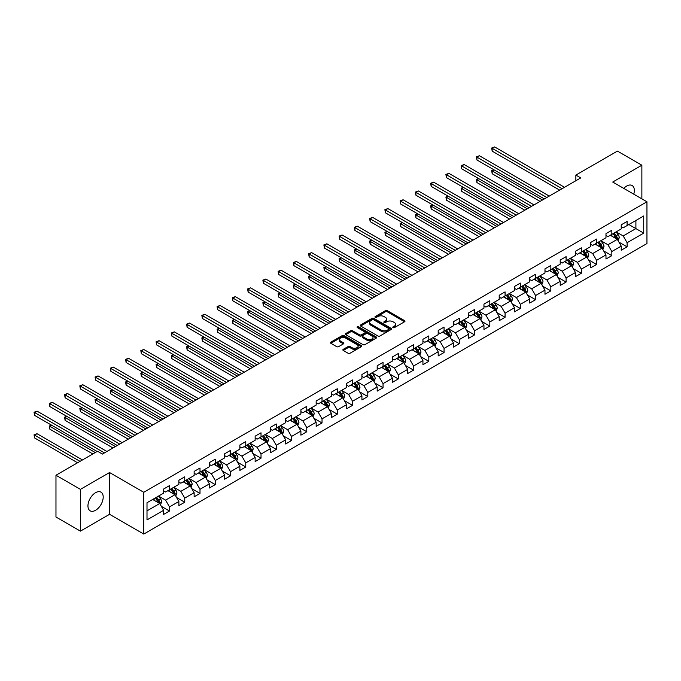 <?xml version="1.0" encoding="UTF-8"?>
<svg xmlns="http://www.w3.org/2000/svg" width="681" height="681" viewBox="0 0 681 681"><rect width="100%" height="100%" fill="white"/><g stroke="black" fill="none" stroke-linecap="round" stroke-linejoin="round"><path stroke-width="1.02" d="M393.048 327.638A0.953 0.545 0 0 0 394.393 327.638L404.582 321.747A1.353 0.783 0 0 0 404.982 321.194A1.353 0.783 0 0 0 404.582 320.64L387.31 310.664A1.353 0.783 0 0 0 385.386 310.664L375.197 316.554A0.953 0.545 0 0 0 376.533 317.329L377.853 316.571A4.341 2.511 0 0 1 383.999 316.571L385.437 317.397A4.341 2.511 0 0 1 386.714 319.176A4.341 2.511 0 0 1 385.437 320.947L384.118 321.704A0.953 0.545 0 0 0 385.463 322.479L386.782 321.721A4.341 2.511 0 0 1 392.928 321.721L394.367 322.556A4.341 2.511 0 0 1 395.635 324.326A4.341 2.511 0 0 1 394.367 326.097L393.048 326.863A0.953 0.545 0 0 0 393.048 327.638L393.048 326.863M95.57 510.299A10.785 6.231 120 0 0 102.618 500.799A10.785 6.231 120 0 0 100.967 492.15A10.785 6.231 120 0 0 95.57 492.686A10.785 6.231 120 0 0 88.53 502.195A10.785 6.231 120 0 0 90.181 510.835A10.785 6.231 120 0 0 95.57 510.299M633.747 194.17A10.785 6.231 120 0 0 632.104 185.504A10.785 6.231 120 0 0 626.707 186.041A10.785 6.231 120 0 0 623.779 188.407M343.258 349.344A1.353 0.783 0 0 0 342.858 349.898A1.353 0.783 0 0 0 343.258 350.451L348.102 353.252A1.353 0.783 0 0 0 350.025 353.252L361.347 346.714A1.353 0.783 0 0 0 361.747 346.161A1.353 0.783 0 0 0 361.347 345.607L344.075 335.631A1.353 0.783 0 0 0 342.151 335.631L330.83 342.168A1.353 0.783 0 0 0 330.43 342.722A1.353 0.783 0 0 0 330.83 343.275L336.686 346.655A1.353 0.783 0 0 0 338.602 346.655L343.445 343.862A1.353 0.783 0 0 0 343.845 343.301A1.353 0.783 0 0 0 343.445 342.747L340.543 341.07A3.635 2.094 0 0 1 339.478 339.589A3.635 2.094 0 0 1 341.726 337.657A3.635 2.094 0 0 1 345.684 338.108L357.057 344.68A3.635 2.094 0 0 1 358.121 346.161A3.635 2.094 0 0 1 355.874 348.093A3.635 2.094 0 0 1 351.915 347.642L350.025 346.544A1.353 0.783 0 0 0 348.102 346.544L343.258 349.344L343.258 350.451L348.102 347.676L348.102 346.544M109.556 472.537L80.418 489.358L55.97 475.244L55.97 517.015L80.418 531.129L109.556 514.308L143.776 534.066L143.776 492.295L109.556 472.537L109.556 514.308M641.868 198.852L641.868 165.211L612.73 182.031L646.95 201.789L143.776 492.295M641.868 165.211L617.42 151.097L575.862 175.085L575.862 180.729M55.97 475.244L97.528 451.248L102.414 454.074L580.757 177.911L575.862 175.085M377.955 336.014A1.353 0.783 0 0 0 379.87 336.014L391.2 329.476A1.353 0.783 0 0 0 391.592 328.923A1.353 0.783 0 0 0 391.2 328.37L373.92 318.393A1.353 0.783 0 0 0 372.005 318.393L360.675 324.939A1.353 0.783 0 0 0 360.283 325.492A1.353 0.783 0 0 0 360.675 326.046L377.955 336.014M357.746 327.842A0.953 0.545 0 0 1 358.708 327.978L376.252 338.108L364.948 344.637A1.353 0.783 0 0 1 363.024 344.637L345.752 334.66L345.752 333.554A1.353 0.783 0 0 0 345.352 334.107A1.353 0.783 0 0 0 345.752 334.66M345.752 333.554L350.596 330.753A1.353 0.783 0 0 1 352.52 330.753L359.525 334.797A1.353 0.783 0 0 0 361.441 334.797L364.658 332.941A1.353 0.783 0 0 0 365.059 332.388A1.353 0.783 0 0 0 364.658 331.834L357.363 327.621A0.953 0.545 0 0 1 358.708 326.846L376.27 336.984A1.353 0.783 0 0 1 376.67 337.538A1.353 0.783 0 0 1 376.27 338.099L376.27 336.984M143.776 534.066L646.95 243.56L646.95 201.789M161.329 506.323L169.492 511.031L169.492 506.911L178.882 501.497L178.882 505.617L184.747 502.229L184.747 498.109L194.136 492.686L194.136 496.807L200.001 493.419L200.001 489.298L209.39 483.885L209.39 488.005L215.256 484.617L215.256 480.497L224.645 475.074L224.645 479.194L230.51 475.806L230.51 471.686L239.891 466.264L239.891 470.392L245.764 467.004L245.764 462.884L255.145 457.462L255.145 461.582L261.019 458.194L261.019 454.074L270.4 448.651L270.4 452.771L276.265 449.392L276.265 445.263L285.654 439.849L285.654 443.969L291.519 440.581L291.519 436.461L300.908 431.039L300.908 435.159L306.773 431.771L306.773 427.651L316.163 422.237L316.163 426.357L322.028 422.969L322.028 418.849L331.417 413.427L331.417 417.547L337.282 414.159L337.282 410.039L346.672 404.625L346.672 408.745L352.537 405.357L352.537 401.237L361.926 395.814L361.926 399.934L367.791 396.546L367.791 392.426L377.18 387.012L377.18 391.132L383.045 387.744L383.045 383.624L392.435 378.202L392.435 382.322L398.3 378.934L398.3 374.814L407.681 369.391L407.681 373.52L413.554 370.132L413.554 366.012L422.935 360.589L422.935 364.71L428.809 361.322L428.809 357.202L438.189 351.779L438.189 355.899L444.055 352.52L444.055 348.391L453.444 342.977L453.444 347.097L459.309 343.709L459.309 339.589L468.698 334.167L468.698 338.287L474.563 334.899L474.563 330.779L483.953 325.365L483.953 329.485L489.818 326.097L489.818 321.977L499.207 316.554L499.207 320.674L505.072 317.286L505.072 313.166L514.461 307.752L514.461 311.872L520.327 308.484L520.327 304.364L529.716 298.942L529.716 303.062L535.581 299.674L535.581 295.554L544.97 290.14L544.97 294.26L550.835 290.872L550.835 286.752L560.216 281.33L560.216 285.45L566.09 282.062L566.09 277.942L575.471 272.519L575.471 276.648L581.344 273.26L581.344 269.14L590.725 263.717L590.725 267.837L596.59 264.449L596.59 260.329L605.979 254.907L605.979 259.027L611.844 255.647L611.844 251.519L621.234 246.105L621.234 250.225L627.099 246.837L627.099 242.717L643.724 233.123L643.724 215.954L635.901 220.474L635.901 228.603L643.724 233.123M169.492 511.031L163.627 514.419L163.627 510.299L147.002 519.901L147.002 502.731L163.627 493.138L163.627 489.018L169.492 485.63L169.492 489.75L178.882 484.336L178.882 480.207L184.747 476.828L184.747 480.948L194.136 475.525L194.136 471.405L200.001 468.017L200.001 472.137L209.39 466.715L209.39 462.595L215.256 459.207L215.256 463.335L224.645 457.913L224.645 453.793L230.51 450.405L230.51 454.525L239.891 449.102L239.891 444.982L245.764 441.594L245.764 445.714L255.145 440.301L255.145 436.18L261.019 432.793L261.019 436.913L270.4 431.49L270.4 427.37L276.265 423.982L276.265 428.102L285.654 422.688L285.654 418.568L291.519 415.18L291.519 419.3L300.908 413.878L300.908 409.758L306.773 406.37L306.773 410.49L316.163 405.076L316.163 400.956L322.028 397.568L322.028 401.688L331.417 396.265L331.417 392.145L337.282 388.757L337.282 392.877L346.672 387.463L346.672 383.335L352.537 379.955L352.537 384.075L361.926 378.653L361.926 374.533L367.791 371.145L367.791 375.265L377.18 369.843L377.18 365.723L383.045 362.335L383.045 366.463L392.435 361.041L392.435 356.921L398.3 353.533L398.3 357.653L407.681 352.23L407.681 348.11L413.554 344.722L413.554 348.842L422.935 343.428L422.935 339.308L428.809 335.92L428.809 340.04L438.189 334.618L438.189 330.498L444.055 327.11L444.055 331.23L453.444 325.816L453.444 321.696L459.309 318.308L459.309 322.428L468.698 317.005L468.698 312.885L474.563 309.497L474.563 313.618L483.953 308.204L483.953 304.084L489.818 300.696L489.818 304.816L499.207 299.393L499.207 295.273L505.072 291.885L505.072 296.005L514.461 290.591L514.461 286.463L520.327 283.083L520.327 287.203L529.716 281.781L529.716 277.661L535.581 274.273L535.581 278.393L544.97 272.97L544.97 268.85L550.835 265.462L550.835 269.591L560.216 264.168L560.216 260.048L566.09 256.66L566.09 260.78L575.471 255.358L575.471 251.238L581.344 247.85L581.344 251.97L590.725 246.556L590.725 242.436L596.59 239.048L596.59 243.168L605.979 237.746L605.979 233.626L611.844 230.238L611.844 234.358L621.234 228.944L621.234 224.824L627.099 221.436L627.099 225.556L643.724 215.954M167.926 490.652L174.966 494.721L165.585 500.135L158.545 496.074M163.627 490.882L165.585 492.005L169.492 489.75M165.585 500.135L169.492 506.911M174.966 494.721L178.882 501.497M183.18 481.85L190.22 485.911L180.84 491.333L173.8 487.264M178.882 482.071L180.84 483.204L184.747 480.948M180.84 491.333L184.747 498.109M190.22 485.911L194.136 492.686M198.435 473.04L205.475 477.109L196.094 482.523L189.046 478.462M194.136 473.269L196.094 474.393L200.001 472.137M196.094 482.523L200.001 489.298M205.475 477.109L209.39 483.885M213.689 464.238L220.729 468.298L211.34 473.721L204.3 469.652M209.39 464.459L211.34 465.591L215.256 463.335M211.34 473.721L215.256 480.497M220.729 468.298L224.645 475.074M228.944 455.427L235.984 459.496L226.594 464.91L219.554 460.85M224.645 455.657L226.594 456.781L230.51 454.525M226.594 464.91L230.51 471.686M235.984 459.496L239.891 466.264M244.198 446.625L251.238 450.686L241.849 456.108L234.809 452.039M239.891 446.847L241.849 447.979L245.764 445.714M241.849 456.108L245.764 462.884M251.238 450.686L255.145 457.462M259.452 437.815L266.492 441.884L257.103 447.298L250.063 443.237M255.145 438.045L257.103 439.168L261.019 436.913M257.103 447.298L261.019 454.074M266.492 441.884L270.4 448.651M274.707 429.013L281.747 433.073L272.357 438.496L265.318 434.427M270.4 429.234L272.357 430.366L276.265 428.102M272.357 438.496L276.265 445.263M281.747 433.073L285.654 439.849M289.961 420.203L297.001 424.263L287.612 429.685L280.572 425.625M285.654 420.424L287.612 421.556L291.519 419.3M287.612 429.685L291.519 436.461M297.001 424.263L300.908 431.039M305.207 411.392L312.256 415.461L302.866 420.884L295.826 416.815M300.908 411.622L302.866 412.754L306.773 410.49M302.866 420.884L306.773 427.651M312.256 415.461L316.163 422.237M320.462 402.59L327.501 406.651L318.121 412.073L311.081 408.013M316.163 402.811L318.121 403.944L322.028 401.688M318.121 412.073L322.028 418.849M327.501 406.651L331.417 413.427M335.716 393.78L342.756 397.849L333.375 403.263L326.335 399.202M331.417 394.01L333.375 395.133L337.282 392.877M333.375 403.263L337.282 410.039M342.756 397.849L346.672 404.625M350.97 384.978L358.01 389.038L348.629 394.461L341.581 390.392M346.672 385.199L348.629 386.331L352.537 384.075M348.629 394.461L352.537 401.237M358.01 389.038L361.926 395.814M366.225 376.167L373.265 380.236L363.875 385.65L356.835 381.59M361.926 376.397L363.875 377.521L367.791 375.265M363.875 385.65L367.791 392.426M373.265 380.236L377.18 387.012M381.479 367.365L388.519 371.426L379.13 376.848L372.09 372.779M377.18 367.587L379.13 368.719L383.045 366.463M379.13 376.848L383.045 383.624M388.519 371.426L392.435 378.202M396.734 358.555L403.773 362.624L394.384 368.038L387.344 363.977M392.435 358.785L394.384 359.909L398.3 357.653M394.384 368.038L398.3 374.814M403.773 362.624L407.681 369.391M411.988 349.753L419.028 353.814L409.639 359.236L402.599 355.167M407.681 349.974L409.639 351.107L413.554 348.842M409.639 359.236L413.554 366.012M419.028 353.814L422.935 360.589M427.242 340.943L434.282 345.012L424.893 350.426L417.853 346.365M422.935 341.172L424.893 342.296L428.809 340.04M424.893 350.426L428.809 357.202M434.282 345.012L438.189 351.779M442.497 332.141L449.537 336.201L440.147 341.624L433.107 337.555M438.189 332.362L440.147 333.494L444.055 331.23M440.147 341.624L444.055 348.391M449.537 336.201L453.444 342.977M457.751 323.33L464.791 327.391L455.402 332.813L448.362 328.753M453.444 323.552L455.402 324.684L459.309 322.428M455.402 332.813L459.309 339.589M464.791 327.391L468.698 334.167M472.997 314.52L480.037 318.589L470.656 324.011L463.616 319.942M468.698 314.75L470.656 315.882L474.563 313.618M470.656 324.011L474.563 330.779M480.037 318.589L483.953 325.365M488.251 305.718L495.291 309.778L485.911 315.201L478.871 311.14M483.953 305.939L485.911 307.071L489.818 304.816M485.911 315.201L489.818 321.977M495.291 309.778L499.207 316.554M503.506 296.907L510.546 300.976L501.165 306.39L494.125 302.33M499.207 297.137L501.165 298.261L505.072 296.005M501.165 306.39L505.072 313.166M510.546 300.976L514.461 307.752M518.76 288.106L525.8 292.166L516.411 297.588L509.371 293.52M514.461 288.327L516.411 289.459L520.327 287.203M516.411 297.588L520.327 304.364M525.8 292.166L529.716 298.942M534.015 279.295L541.054 283.364L531.665 288.778L524.625 284.718M529.716 279.525L531.665 280.649L535.581 278.393M531.665 288.778L535.581 295.554M541.054 283.364L544.97 290.14M549.269 270.493L556.309 274.554L546.92 279.976L539.88 275.907M544.97 270.715L546.92 271.847L550.835 269.591M546.92 279.976L550.835 286.752M556.309 274.554L560.216 281.33M564.523 261.683L571.563 265.752L562.174 271.166L555.134 267.105M560.216 261.913L562.174 263.036L566.09 260.78M562.174 271.166L566.09 277.942M571.563 265.752L575.471 272.519M579.778 252.881L586.818 256.941L577.428 262.364L570.389 258.295M575.471 253.102L577.428 254.234L581.344 251.97M577.428 262.364L581.344 269.14M586.818 256.941L590.725 263.717M595.032 244.07L602.072 248.139L592.683 253.553L585.643 249.493M590.725 244.3L592.683 245.424L596.59 243.168M592.683 253.553L596.59 260.329M602.072 248.139L605.979 254.907M610.287 235.268L617.327 239.329L607.937 244.751L600.897 240.682M605.979 235.49L607.937 236.622L611.844 234.358M607.937 244.751L611.844 251.519M617.327 239.329L621.234 246.105M628.861 224.534L635.901 228.603L623.192 235.941L616.152 231.88M621.234 226.679L623.192 227.812L627.099 225.556M623.192 235.941L627.099 242.717M80.418 489.358L80.418 531.129M147.002 510.861L159.72 503.523L152.672 499.462M159.72 503.523L163.627 510.299M618.935 242.121L627.099 246.837M603.681 250.931L611.844 255.647M588.427 259.733L596.59 264.449M573.172 268.544L581.344 273.26M557.926 277.346L566.09 282.062M542.672 286.156L550.835 290.872M527.417 294.967L535.581 299.674M512.163 303.769L520.327 308.484M496.909 312.579L505.072 317.286M481.654 321.381L489.818 326.097M466.4 330.191L474.563 334.899M451.145 338.993L459.309 343.709M435.891 347.804L444.055 352.52M420.637 356.606L428.809 361.322M405.382 365.416L413.554 370.132M390.136 374.218L398.3 378.934M374.882 383.028L383.045 387.744M359.628 391.839L367.791 396.546M344.373 400.641L352.537 405.357M329.119 409.451L337.282 414.159M313.864 418.253L322.028 422.969M298.61 427.064L306.773 431.771M283.356 435.866L291.519 440.581M268.101 444.676L276.265 449.392M252.847 453.478L261.019 458.194M237.601 462.288L245.764 467.004M222.346 471.09L230.51 475.806M207.092 479.901L215.256 484.617M191.838 488.711L200.001 493.419M176.583 497.513L184.747 502.229M393.422 327.774L394.367 327.229A4.341 2.511 0 0 0 395.635 325.458L395.635 324.326M386.714 319.176L386.714 320.3A4.341 2.511 0 0 1 385.437 322.07L384.501 322.615M404.565 321.755L387.31 311.796A1.353 0.783 0 0 0 385.386 311.796L375.571 317.465M391.2 328.37L391.2 329.476L373.92 319.525A1.353 0.783 0 0 0 372.005 319.525L360.692 326.054M388.8 329.315A0.953 0.545 0 0 0 388.8 328.54L373.631 319.781A0.953 0.545 0 0 0 372.286 319.781L370.898 320.589A4.341 2.511 0 0 0 369.63 322.36A4.341 2.511 0 0 0 370.898 324.13L381.266 330.115A4.341 2.511 0 0 0 387.404 330.115L388.8 329.315L388.8 330.438A0.953 0.545 0 0 0 389.072 330.055L389.072 328.923M369.63 322.36L369.63 323.484A4.341 2.511 0 0 0 370.898 325.263L370.898 324.13M388.8 330.438L387.404 331.247A4.341 2.511 0 0 1 381.266 331.247L370.898 325.263M345.769 334.669L350.596 331.885L350.596 330.753M365.059 332.388L365.059 333.52A1.353 0.783 0 0 1 364.658 334.073L361.441 335.929A1.353 0.783 0 0 1 359.525 335.929L352.52 331.885A1.353 0.783 0 0 0 350.596 331.885M366.795 338.993A3.635 2.094 0 0 0 370.753 339.453A3.635 2.094 0 0 0 372.992 337.512A3.635 2.094 0 0 0 371.928 336.031L367.919 333.716A1.353 0.783 0 0 0 366.003 333.716L362.786 335.571A1.353 0.783 0 0 0 362.394 336.125A1.353 0.783 0 0 0 362.786 336.686L366.795 338.993L366.795 340.125A3.635 2.094 0 0 0 370.753 340.577A3.635 2.094 0 0 0 372.992 338.644L372.992 337.512M362.394 336.125L362.394 337.257A1.353 0.783 0 0 0 362.786 337.81L362.786 336.686M366.795 340.125L362.786 337.81M358.121 346.161L358.121 347.284A3.635 2.094 0 0 1 355.874 349.225A3.635 2.094 0 0 1 351.915 348.766L350.025 347.676A1.353 0.783 0 0 0 348.102 347.676M339.478 339.589L339.478 340.721A3.635 2.094 0 0 0 340.543 342.202L340.543 341.07M343.445 342.747L343.445 343.862L340.543 342.202M361.33 346.723L344.075 336.755A1.353 0.783 0 0 0 342.151 336.755L330.847 343.284L330.83 342.168M618.093 240.665L619.259 237.737A3.66 2.12 -120 0 0 618.093 234.613L616.075 231.923M612.551 236.571L611.18 234.749M494.057 169.85L492.193 170.922L492.193 173.749L540.076 201.389M613.036 233.677L615.062 236.367A3.66 2.12 60 0 1 616.109 238.571L617.284 237.89A3.66 2.12 -120 0 0 616.228 235.686L614.211 232.996M613.292 233.523L615.53 236.511A1.864 1.081 60 0 1 615.871 237.082L617.284 237.89M492.193 173.749L491.656 170.616L542.519 199.984M491.656 170.616L493.836 169.731M562.08 188.688L492.193 148.347L494.636 146.934L564.523 187.284M559.629 190.101L492.193 151.165L492.193 148.347L491.656 148.032L494.636 146.934M492.193 151.165L491.656 148.032M602.838 249.476L604.004 246.548A3.66 2.12 -120 0 0 602.838 243.423L600.821 240.725M597.297 245.381L595.926 243.551M478.803 178.66L476.938 179.733L476.938 182.559L524.821 210.199M597.79 242.479L599.808 245.177A3.66 2.12 60 0 1 600.855 247.373L602.03 246.701A3.66 2.12 -120 0 0 600.974 244.496L598.957 241.798M598.046 242.334L600.284 245.322A1.864 1.081 60 0 1 600.616 245.884L602.03 246.701M476.938 182.559L476.402 179.418L527.264 208.786M476.402 179.418L478.581 178.533M587.592 258.278L588.75 255.349A3.66 2.12 -120 0 0 587.584 252.225L585.566 249.535M582.042 254.192L580.672 252.362M463.548 187.462L461.684 188.535L461.684 191.361L509.567 219.01M582.536 251.289L584.553 253.979A3.66 2.12 60 0 1 585.6 256.184L586.775 255.503A3.66 2.12 -120 0 0 585.728 253.298L583.702 250.608M582.791 251.136L585.03 254.124A1.864 1.081 60 0 1 585.362 254.694L586.775 255.503M461.684 191.361L461.148 188.228L512.018 217.597M461.148 188.228L463.327 187.343M546.826 197.499L476.938 157.149L479.381 155.736L549.269 196.085M544.383 198.912L476.938 159.975L476.938 157.149L476.402 156.843L479.381 155.736M476.938 159.975L476.402 156.843M531.572 206.3L461.684 165.96L464.136 164.547L534.015 204.896M529.128 207.714L461.684 168.777L461.684 165.96L461.148 165.645L464.136 164.547M461.684 168.777L461.148 165.645M572.338 267.088L573.496 264.16A3.66 2.12 -120 0 0 572.329 261.036L570.312 258.346M566.796 262.994L565.417 261.163M448.294 196.273L446.438 197.345L446.438 200.171L494.312 227.812M567.282 260.091L569.299 262.789A3.66 2.12 60 0 1 570.346 264.994L571.521 264.313A3.66 2.12 -120 0 0 570.474 262.108L568.456 259.418M567.537 259.946L569.776 262.934A1.864 1.081 60 0 1 570.116 263.504L571.521 264.313M446.438 200.171L445.893 197.039L496.764 226.398M445.893 197.039L448.081 196.145M557.084 275.89L558.241 272.962A3.66 2.12 -120 0 0 557.075 269.846L555.058 267.148M551.542 271.804L550.171 269.974M433.039 205.083L431.184 206.156L431.184 208.973L479.066 236.622M552.027 268.901L554.045 271.591A3.66 2.12 60 0 1 555.092 273.796L556.266 273.115A3.66 2.12 -120 0 0 555.219 270.919L553.202 268.22M552.282 268.748L554.521 271.736A1.864 1.081 60 0 1 554.862 272.306L556.266 273.115M431.184 208.973L430.639 205.841L481.51 235.209M430.639 205.841L432.827 204.955M541.829 284.701L542.987 281.772A3.66 2.12 -120 0 0 541.821 278.648L539.803 275.958M536.288 280.606L534.917 278.776M417.785 213.885L415.929 214.958L415.929 217.784L463.812 245.424M536.773 277.703L538.79 280.402A3.66 2.12 60 0 1 539.837 282.606L541.012 281.925A3.66 2.12 -120 0 0 539.965 279.721L537.947 277.031M537.028 277.559L539.267 280.546A1.864 1.081 60 0 1 539.607 281.117L541.012 281.925M415.929 217.784L415.393 214.651L466.255 244.011M415.393 214.651L417.572 213.766M516.317 215.111L446.438 174.762L448.881 173.357L518.76 213.698M513.874 216.524L446.438 177.588L446.438 174.762L445.893 174.455L448.881 173.357M446.438 177.588L445.893 174.455M501.063 223.921L431.184 183.572L433.627 182.159L503.506 222.508M498.62 225.326L431.184 186.39L431.184 183.572L430.639 183.257L433.627 182.159M431.184 186.39L430.639 183.257M485.808 232.723L415.929 192.374L418.372 190.969L488.251 231.31M483.365 234.136L415.929 195.2L415.929 192.374L415.393 192.068L418.372 190.969M415.929 195.2L415.393 192.068M470.554 241.534L400.675 201.184L403.118 199.771L472.997 240.121M468.111 242.938L400.675 204.011L400.675 201.184L400.139 200.869L403.118 199.771M400.675 204.011L400.139 200.869M455.3 250.336L385.42 209.986L387.864 208.582L457.751 248.923M452.856 251.749L385.42 212.812L385.42 209.986L384.884 209.68L387.864 208.582M385.42 212.812L384.884 209.68M440.045 259.146L370.166 218.797L372.609 217.384L442.497 257.733M437.602 260.551L370.166 221.623L370.166 218.797L369.63 218.49L372.609 217.384M370.166 221.623L369.63 218.49M424.799 267.948L354.912 227.607L357.355 226.194L427.242 266.535M422.348 269.361L354.912 230.425L354.912 227.607L354.375 227.292L357.355 226.194M354.912 230.425L354.375 227.292M409.545 276.758L339.657 236.409L342.1 234.996L411.988 275.345M407.093 278.171L339.657 239.235L339.657 236.409L339.121 236.103L342.1 234.996M339.657 239.235L339.121 236.103M394.29 285.56L324.403 245.22L326.846 243.807L396.734 284.156M391.847 286.973L324.403 248.037L324.403 245.22L323.867 244.905L326.846 243.807M324.403 248.037L323.867 244.905M379.036 294.371L309.148 254.022L311.6 252.608L381.479 292.958M376.593 295.784L309.148 256.848L309.148 254.022L308.612 253.715L311.6 252.608M309.148 256.848L308.612 253.715M363.782 303.173L293.903 262.832L296.346 261.419L366.225 301.768M361.339 304.586L293.903 265.65L293.903 262.832L293.358 262.517L296.346 261.419M293.903 265.65L293.358 262.517M348.527 311.983L278.648 271.634L281.091 270.229L350.97 310.57M346.084 313.396L278.648 274.46L278.648 271.634L278.103 271.327L281.091 270.229M278.648 274.46L278.103 271.327M333.273 320.794L263.394 280.444L265.837 279.031L335.716 319.38M330.83 322.198L263.394 283.262L263.394 280.444L262.857 280.129L265.837 279.031M263.394 283.262L262.857 280.129M318.018 329.595L248.139 289.246L250.582 287.842L320.462 328.182M315.575 331.009L248.139 292.072L248.139 289.246L247.603 288.94L250.582 287.842M248.139 292.072L247.603 288.94M302.764 338.406L232.885 298.057L235.328 296.644L305.207 336.993M300.321 339.81L232.885 300.883L232.885 298.057L232.349 297.742L235.328 296.644M232.885 300.883L232.349 297.742M287.51 347.208L217.631 306.859L220.074 305.454L289.961 345.795M285.067 348.621L217.631 309.685L217.631 306.859L217.094 306.552L220.074 305.454M217.631 309.685L217.094 306.552M272.264 356.018L202.376 315.669L204.819 314.256L274.707 354.605M269.812 357.423L202.376 318.495L202.376 315.669L201.84 315.363L204.819 314.256M202.376 318.495L201.84 315.363M257.009 364.82L187.122 324.479L189.565 323.066L259.452 363.407M254.558 366.233L187.122 327.297L187.122 324.479L186.585 324.165L189.565 323.066M187.122 327.297L186.585 324.165M241.755 373.631L171.867 333.281L174.31 331.868L244.198 372.218M239.312 375.044L171.867 336.108L171.867 333.281L171.331 332.975L174.31 331.868M171.867 336.108L171.331 332.975M526.575 293.502L527.741 290.574A3.66 2.12 -120 0 0 526.566 287.459L524.549 284.76M521.033 289.416L519.663 287.586M402.531 222.696L400.675 223.768L400.675 226.586L448.558 254.234M521.518 286.514L523.536 289.204A3.66 2.12 60 0 1 524.583 291.408L525.758 290.736A3.66 2.12 -120 0 0 524.71 288.531L522.693 285.833M521.774 286.36L524.012 289.357A1.864 1.081 60 0 1 524.353 289.919L525.758 290.736M400.675 226.586L400.139 223.453L451.001 252.821M400.139 223.453L402.318 222.568M511.32 302.313L512.487 299.385A3.66 2.12 -120 0 0 511.312 296.261L509.294 293.571M505.779 298.218L504.408 296.388M387.276 231.497L385.42 232.57L385.42 235.396L433.303 263.036M506.264 295.316L508.281 298.014A3.66 2.12 60 0 1 509.328 300.219L510.503 299.538A3.66 2.12 -120 0 0 509.456 297.333L507.439 294.643M506.519 295.171L508.758 298.159A1.864 1.081 60 0 1 509.099 298.729L510.503 299.538M385.42 235.396L384.884 232.264L435.746 261.632M384.884 232.264L387.063 231.378M496.066 311.123L497.232 308.187A3.66 2.12 -120 0 0 496.057 305.071L494.04 302.373M490.524 307.029L489.154 305.199M372.022 240.308L370.166 241.38L370.166 244.198L418.049 271.847M491.01 304.126L493.027 306.816A3.66 2.12 60 0 1 494.083 309.021L495.249 308.348A3.66 2.12 -120 0 0 494.202 306.144L492.184 303.445M491.265 303.981L493.504 306.969A1.864 1.081 60 0 1 493.844 307.531L495.249 308.348M370.166 244.198L369.63 241.065L420.492 270.434M369.63 241.065L371.809 240.18M480.812 319.925L481.978 316.997A3.66 2.12 -120 0 0 480.803 313.873L478.786 311.183M475.27 315.831L473.899 314.001M356.767 249.11L354.912 250.182L354.912 253.009L402.794 280.649M475.755 312.928L477.773 315.626A3.66 2.12 60 0 1 478.828 317.831L479.994 317.15A3.66 2.12 -120 0 0 478.947 314.945L476.93 312.256M476.01 312.783L478.249 315.771A1.864 1.081 60 0 1 478.59 316.342L479.994 317.15M354.912 253.009L354.375 249.876L405.238 279.244M354.375 249.876L356.555 248.991M465.557 328.736L466.723 325.799A3.66 2.12 -120 0 0 465.557 322.683L463.531 319.985M460.015 324.641L458.645 322.811M341.513 257.92L339.657 258.993L339.657 261.81L387.54 289.459M460.501 321.738L462.518 324.428A3.66 2.12 60 0 1 463.574 326.633L464.748 325.961A3.66 2.12 -120 0 0 463.693 323.756L461.675 321.057M460.756 321.594L462.995 324.582A1.864 1.081 60 0 1 463.335 325.143L464.748 325.961M339.657 261.81L339.121 258.678L389.983 288.046M339.121 258.678L341.3 257.793M450.303 337.538L451.469 334.609A3.66 2.12 -120 0 0 450.303 331.485L448.285 328.795M444.761 333.443L443.391 331.621M326.267 266.722L324.403 267.795L324.403 270.621L372.286 298.261M445.255 330.549L447.272 333.239A3.66 2.12 60 0 1 448.319 335.444L449.494 334.763A3.66 2.12 -120 0 0 448.438 332.558L446.421 329.868M445.502 330.396L447.749 333.384A1.864 1.081 60 0 1 448.081 333.954L449.494 334.763M324.403 270.621L323.867 267.488L374.729 296.856M323.867 267.488L326.046 266.603M435.048 346.348L436.215 343.42A3.66 2.12 -120 0 0 435.048 340.296L433.031 337.597M429.507 342.254L428.136 340.423M311.013 275.533L309.148 276.605L309.148 279.431L357.031 307.071M430 339.351L432.018 342.049A3.66 2.12 60 0 1 433.065 344.245L434.24 343.573A3.66 2.12 -120 0 0 433.193 341.368L431.167 338.67M430.256 339.206L432.495 342.194A1.864 1.081 60 0 1 432.827 342.756L434.24 343.573M309.148 279.431L308.612 276.29L359.474 305.658M308.612 276.29L310.791 275.405M419.802 355.15L420.96 352.222A3.66 2.12 -120 0 0 419.794 349.098L417.776 346.408M414.252 351.064L412.882 349.234M295.758 284.335L293.903 285.407L293.903 288.233L341.777 315.882M414.746 348.161L416.763 350.851A3.66 2.12 60 0 1 417.811 353.056L418.985 352.375A3.66 2.12 -120 0 0 417.938 350.17L415.921 347.48M415.001 348.008L417.24 350.996A1.864 1.081 60 0 1 417.581 351.566L418.985 352.375M293.903 288.233L293.358 285.101L344.228 314.469M293.358 285.101L295.545 284.215M404.548 363.96L405.706 361.032A3.66 2.12 -120 0 0 404.54 357.908L402.522 355.218M399.006 359.866L397.636 358.036M280.504 293.145L278.648 294.218L278.648 297.044L326.531 324.684M399.492 356.963L401.509 359.662A3.66 2.12 60 0 1 402.556 361.866L403.731 361.185A3.66 2.12 -120 0 0 402.684 358.981L400.666 356.291M399.747 356.818L401.986 359.806A1.864 1.081 60 0 1 402.326 360.377L403.731 361.185M278.648 297.044L278.103 293.911L328.974 323.271M278.103 293.911L280.291 293.017M389.294 372.762L390.451 369.834A3.66 2.12 -120 0 0 389.285 366.719L387.268 364.02M383.752 368.676L382.381 366.846M265.25 301.955L263.394 303.028L263.394 305.846L311.277 333.494M384.237 365.774L386.255 368.464A3.66 2.12 60 0 1 387.302 370.668L388.476 369.987A3.66 2.12 -120 0 0 387.429 367.791L385.412 365.093M384.493 365.62L386.731 368.608A1.864 1.081 60 0 1 387.072 369.179L388.476 369.987M263.394 305.846L262.857 302.713L313.72 332.081M262.857 302.713L265.037 301.828M374.039 381.573L375.205 378.645A3.66 2.12 -120 0 0 374.031 375.52L372.013 372.83M368.498 377.478L367.127 375.648M249.995 310.757L248.139 311.83L248.139 314.656L296.022 342.296M368.983 374.576L371 377.274A3.66 2.12 60 0 1 372.047 379.479L373.222 378.798A3.66 2.12 -120 0 0 372.175 376.593L370.158 373.903M369.238 374.431L371.477 377.419A1.864 1.081 60 0 1 371.817 377.989L373.222 378.798M248.139 314.656L247.603 311.523L298.465 340.883M247.603 311.523L249.782 310.63M358.785 390.375L359.951 387.446A3.66 2.12 -120 0 0 358.776 384.331L356.759 381.632M353.243 386.289L351.873 384.459M234.741 319.568L232.885 320.64L232.885 323.458L280.768 351.107M353.728 383.386L355.746 386.076A3.66 2.12 60 0 1 356.793 388.281L357.968 387.608A3.66 2.12 -120 0 0 356.921 385.403L354.903 382.705M353.984 383.233L356.223 386.229A1.864 1.081 60 0 1 356.563 386.791L357.968 387.608M232.885 323.458L232.349 320.325L283.211 349.693M232.349 320.325L234.528 319.44M343.53 399.185L344.697 396.257A3.66 2.12 -120 0 0 343.522 393.133L341.504 390.443M337.989 395.091L336.618 393.26M219.486 328.37L217.631 329.442L217.631 332.268L265.513 359.909M338.474 392.188L340.491 394.886A3.66 2.12 60 0 1 341.539 397.091L342.713 396.41A3.66 2.12 -120 0 0 341.666 394.205L339.649 391.515M338.729 392.043L340.968 395.031A1.864 1.081 60 0 1 341.309 395.601L342.713 396.41M217.631 332.268L217.094 329.136L267.956 358.504M217.094 329.136L219.273 328.251M328.276 407.996L329.442 405.059A3.66 2.12 -120 0 0 328.268 401.943L326.25 399.245M322.734 403.901L321.364 402.071M204.232 337.18L202.376 338.253L202.376 341.07L250.259 368.719M323.22 400.998L325.237 403.688A3.66 2.12 60 0 1 326.293 405.893L327.459 405.221A3.66 2.12 -120 0 0 326.412 403.016L324.394 400.317M323.475 400.854L325.714 403.842A1.864 1.081 60 0 1 326.054 404.403L327.459 405.221M202.376 341.07L201.84 337.938L252.702 367.306M201.84 337.938L204.019 337.052M313.022 416.798L314.188 413.869A3.66 2.12 -120 0 0 313.022 410.745L310.996 408.055M307.48 412.703L306.11 410.873M188.977 345.982L187.122 347.055L187.122 349.881L235.005 377.521M307.965 409.8L309.983 412.499A3.66 2.12 60 0 1 311.038 414.703L312.213 414.022A3.66 2.12 -120 0 0 311.157 411.818L309.14 409.128M308.221 409.656L310.459 412.643A1.864 1.081 60 0 1 310.8 413.214L312.213 414.022M187.122 349.881L186.585 346.748L237.448 376.116M186.585 346.748L188.765 345.863M297.767 425.608L298.933 422.671A3.66 2.12 -120 0 0 297.767 419.556L295.75 416.857M292.226 421.513L290.855 419.683M173.732 354.792L171.867 355.865L171.867 358.683L219.75 386.331M292.711 418.611L294.737 421.301A3.66 2.12 60 0 1 295.784 423.505L296.959 422.833A3.66 2.12 -120 0 0 295.903 420.628L293.886 417.93M292.966 418.466L295.205 421.454A1.864 1.081 60 0 1 295.545 422.016L296.959 422.833M171.867 358.683L171.331 355.55L222.193 384.918M171.331 355.55L173.51 354.665M282.513 434.41L283.679 431.482A3.66 2.12 -120 0 0 282.513 428.358L280.495 425.668M276.971 430.315L275.601 428.494M158.477 363.594L156.613 364.667L156.613 367.493L204.496 395.133M277.465 427.413L279.482 430.111A3.66 2.12 60 0 1 280.529 432.316L281.704 431.635A3.66 2.12 -120 0 0 280.649 429.43L278.631 426.74M277.72 427.268L279.959 430.256A1.864 1.081 60 0 1 280.291 430.826L281.704 431.635M156.613 367.493L156.077 364.361L206.939 393.729M156.077 364.361L158.256 363.475M267.267 443.22L268.425 440.284A3.66 2.12 -120 0 0 267.258 437.168L265.241 434.469M261.717 439.126L260.346 437.296M143.223 372.405L141.359 373.477L141.359 376.304L189.241 403.944M262.211 436.223L264.228 438.922A3.66 2.12 60 0 1 265.275 441.118L266.45 440.445A3.66 2.12 -120 0 0 265.403 438.241L263.385 435.542M262.466 436.078L264.705 439.066A1.864 1.081 60 0 1 265.045 439.628L266.45 440.445M141.359 376.304L140.822 373.162L191.693 402.531M140.822 373.162L143.01 372.277M252.013 452.022L253.17 449.094A3.66 2.12 -120 0 0 252.004 445.97L249.987 443.28M246.471 447.936L245.1 446.106M127.968 381.207L126.113 382.279L126.113 385.105L173.995 412.754M246.956 445.033L248.974 447.723A3.66 2.12 60 0 1 250.021 449.928L251.195 449.247A3.66 2.12 -120 0 0 250.148 447.042L248.131 444.352M247.212 444.88L249.45 447.868A1.864 1.081 60 0 1 249.791 448.438L251.195 449.247M126.113 385.105L125.568 381.973L176.439 411.341M125.568 381.973L127.756 381.088M236.758 460.833L237.916 457.904A3.66 2.12 -120 0 0 236.75 454.78L234.732 452.09M231.217 456.738L229.846 454.908M112.714 390.017L110.858 391.09L110.858 393.916L158.741 421.556M231.702 453.835L233.719 456.534A3.66 2.12 60 0 1 234.766 458.739L235.941 458.058A3.66 2.12 -120 0 0 234.894 455.853L232.876 453.163M231.957 453.691L234.196 456.679A1.864 1.081 60 0 1 234.536 457.249L235.941 458.058M110.858 393.916L110.322 390.783L161.184 420.143M110.322 390.783L112.501 389.89M226.501 382.433L156.613 342.092L159.065 340.679L228.944 381.028M224.058 383.846L156.613 344.909L156.613 342.092L156.077 341.777L159.065 340.679M156.613 344.909L156.077 341.777M211.246 391.243L141.359 350.894L143.81 349.481L213.689 389.83M208.803 392.656L141.359 353.72L141.359 350.894L140.822 350.587L143.81 349.481M141.359 353.72L140.822 350.587M195.992 400.045L126.113 359.704L128.556 358.291L198.435 398.64M193.549 401.458L126.113 362.522L126.113 359.704L125.568 359.389L128.556 358.291M126.113 362.522L125.568 359.389M180.737 408.855L110.858 368.506L113.301 367.093L183.18 407.442M178.294 410.268L110.858 371.332L110.858 368.506L110.322 368.2L113.301 367.093M110.858 371.332L110.322 368.2M221.504 469.635L222.67 466.706A3.66 2.12 -120 0 0 221.495 463.591L219.478 460.892M215.962 465.549L214.592 463.718M97.46 398.828L95.604 399.9L95.604 402.718L143.487 430.366M216.447 462.646L218.465 465.336A3.66 2.12 60 0 1 219.512 467.541L220.687 466.86A3.66 2.12 -120 0 0 219.64 464.663L217.622 461.965M216.703 462.493L218.941 465.481A1.864 1.081 60 0 1 219.282 466.051L220.687 466.86M95.604 402.718L95.068 399.585L145.93 428.953M95.068 399.585L97.247 398.7M165.483 417.666L95.604 377.317L98.047 375.903L167.926 416.253M163.04 419.07L95.604 380.134L95.604 377.317L95.068 377.002L98.047 375.903M95.604 380.134L95.068 377.002M206.249 478.445L207.416 475.517A3.66 2.12 -120 0 0 206.241 472.393L204.223 469.703M200.708 474.351L199.337 472.52M82.205 407.63L80.349 408.702L80.349 411.528L128.232 439.168M201.193 471.448L203.21 474.146A3.66 2.12 60 0 1 204.257 476.351L205.432 475.67A3.66 2.12 -120 0 0 204.385 473.465L202.368 470.775M201.448 471.303L203.687 474.291A1.864 1.081 60 0 1 204.028 474.861L205.432 475.67M80.349 411.528L79.813 408.396L130.675 437.755M79.813 408.396L81.992 407.502M150.229 426.468L80.349 386.118L82.793 384.714L152.672 425.055M147.786 427.881L80.349 388.945L80.349 386.118L79.813 385.812L82.793 384.714M80.349 388.945L79.813 385.812M190.995 487.247L192.161 484.319A3.66 2.12 -120 0 0 190.986 481.203L188.969 478.505M185.453 483.161L184.083 481.331M66.951 416.44L65.095 417.513L65.095 420.33L112.978 447.979M185.939 480.258L187.956 482.948A3.66 2.12 60 0 1 189.003 485.153L190.178 484.48A3.66 2.12 -120 0 0 189.131 482.276L187.113 479.577M186.194 480.105L188.433 483.101A1.864 1.081 60 0 1 188.773 483.663L190.178 484.48M65.095 420.33L64.559 417.198L115.421 446.566M64.559 417.198L66.738 416.312M134.974 435.278L65.095 394.929L67.538 393.516L137.426 433.865M132.531 436.683L65.095 397.755L65.095 394.929L64.559 394.614L67.538 393.516M65.095 397.755L64.559 394.614M175.741 496.057L176.907 493.129A3.66 2.12 -120 0 0 175.732 490.005L173.715 487.315M170.199 491.963L168.828 490.133M51.696 425.242L49.841 426.315L49.841 429.141L92.837 453.963M170.684 489.06L172.702 491.759A3.66 2.12 60 0 1 173.757 493.963L174.923 493.282A3.66 2.12 -120 0 0 173.876 491.078L171.859 488.388M170.94 488.915L173.178 491.903A1.864 1.081 60 0 1 173.519 492.474L174.923 493.282M49.841 429.141L49.304 426.008L95.28 452.55M49.304 426.008L51.484 425.123M119.728 444.08L49.841 403.731L52.284 402.326L122.171 442.667M117.277 445.493L49.841 406.557L49.841 403.731L49.304 403.424L52.284 402.326M49.841 406.557L49.304 403.424M160.486 504.868L161.652 501.931A3.66 2.12 -120 0 0 160.486 498.815L158.46 496.117M154.945 500.773L153.574 498.943M82.469 459.947L37.029 433.712L34.586 435.125L34.586 437.943L77.583 462.765M155.43 497.871L157.447 500.561A3.66 2.12 60 0 1 158.503 502.765L159.677 502.093A3.66 2.12 -120 0 0 158.622 499.888L156.604 497.19M155.685 497.726L157.924 500.714A1.864 1.081 60 0 1 158.264 501.276L159.677 502.093M34.586 437.943L34.05 434.81L80.026 461.352M34.05 434.81L37.029 433.712M104.474 452.891L34.586 412.541L37.029 411.128L106.917 451.477M97.136 451.477L34.586 415.367L34.586 412.541L34.05 412.235L37.029 411.128M34.586 415.367L34.05 412.235M394.367 327.229L394.367 326.097M384.118 322.479L384.118 321.704M385.437 322.07L385.437 320.947M375.197 317.329L375.197 316.554M385.386 311.796L385.386 310.664M387.31 311.796L387.31 310.664M404.582 321.747L404.582 320.64M360.675 326.046L360.675 324.939M372.005 319.525L372.005 318.393M373.92 319.525L373.92 318.393M381.266 331.247L381.266 330.115M387.404 331.247L387.404 330.115M352.52 331.885L352.52 330.753M359.525 335.929L359.525 334.797M361.441 335.929L361.441 334.797M364.658 334.073L364.658 332.941M358.708 327.978L358.708 326.846M350.025 347.676L350.025 346.544M351.915 348.766L351.915 347.642M342.151 336.755L342.151 335.631M344.075 336.755L344.075 335.631M361.347 346.714L361.347 345.607M616.96 239.116L619.233 237.805M616.228 235.686L618.093 234.613M613.624 237.192L615.062 236.367M601.706 247.927L603.979 246.616M600.974 244.496L602.838 243.423M598.369 246.003L599.808 245.177M586.452 256.737L588.725 255.418M585.728 253.298L587.584 252.225M583.115 254.805L584.553 253.979M571.197 265.539L573.47 264.228M570.474 262.108L572.329 261.036M567.86 263.615L569.299 262.789M555.943 274.349L558.224 273.03M555.219 270.919L557.075 269.846M552.614 272.417L554.045 271.591M540.697 283.151L542.97 281.84M539.965 279.721L541.821 278.648M537.36 281.227L538.79 280.402M525.443 291.962L527.715 290.651M524.71 288.531L526.566 287.459M522.106 290.029L523.536 289.204M510.188 300.764L512.461 299.453M509.456 297.333L511.312 296.261M506.851 298.84L508.281 298.014M494.934 309.574L497.207 308.263M494.202 306.144L496.057 305.071M491.597 307.65L493.027 306.816M479.679 318.376L481.952 317.065M478.947 314.945L480.803 313.873M476.342 316.452L477.773 315.626M464.425 327.186L466.698 325.876M463.693 323.756L465.557 322.683M461.088 325.263L462.518 324.428M449.171 335.988L451.443 334.677M448.438 332.558L450.303 331.485M445.834 334.065L447.272 333.239M433.916 344.799L436.189 343.488M433.193 341.368L435.048 340.296M430.579 342.875L432.018 342.049M418.662 353.609L420.935 352.29M417.938 350.17L419.794 349.098M415.325 351.677L416.763 350.851M403.407 362.411L405.689 361.1M402.684 358.981L404.54 357.908M400.079 360.487L401.509 359.662M388.161 371.222L390.434 369.902M387.429 367.791L389.285 366.719M384.825 369.289L386.255 368.464M372.907 380.024L375.18 378.713M372.175 376.593L374.031 375.52M369.57 378.1L371 377.274M357.653 388.834L359.926 387.523M356.921 385.403L358.776 384.331M354.316 386.902L355.746 386.076M342.398 397.636L344.671 396.325M341.666 394.205L343.522 393.133M339.061 395.712L340.491 394.886M327.144 406.446L329.417 405.135M326.412 403.016L328.268 401.943M323.807 404.523L325.237 403.688M311.889 415.248L314.162 413.937M311.157 411.818L313.022 410.745M308.553 413.324L309.983 412.499M296.635 424.059L298.908 422.748M295.903 420.628L297.767 419.556M293.298 422.135L294.737 421.301M281.381 432.861L283.654 431.55M280.649 429.43L282.513 428.358M278.044 430.937L279.482 430.111M266.126 441.671L268.399 440.36M265.403 438.241L267.258 437.168M262.789 439.747L264.228 438.922M250.872 450.482L253.145 449.162M250.148 447.042L252.004 445.97M247.535 448.549L248.974 447.723M235.626 459.283L237.899 457.972M234.894 455.853L236.75 454.78M232.289 457.36L233.719 456.534M220.372 468.094L222.644 466.774M219.64 464.663L221.495 463.591M217.035 466.162L218.465 465.336M205.117 476.896L207.39 475.585M204.385 473.465L206.241 472.393M201.78 474.972L203.21 474.146M189.863 485.706L192.136 484.395M189.131 482.276L190.986 481.203M186.526 483.774L187.956 482.948M174.608 494.508L176.881 493.197M173.876 491.078L175.732 490.005M171.271 492.584L172.702 491.759M159.354 503.319L161.627 502.008M158.622 499.888L160.486 498.815M156.017 501.395L157.447 500.561"/></g></svg>
